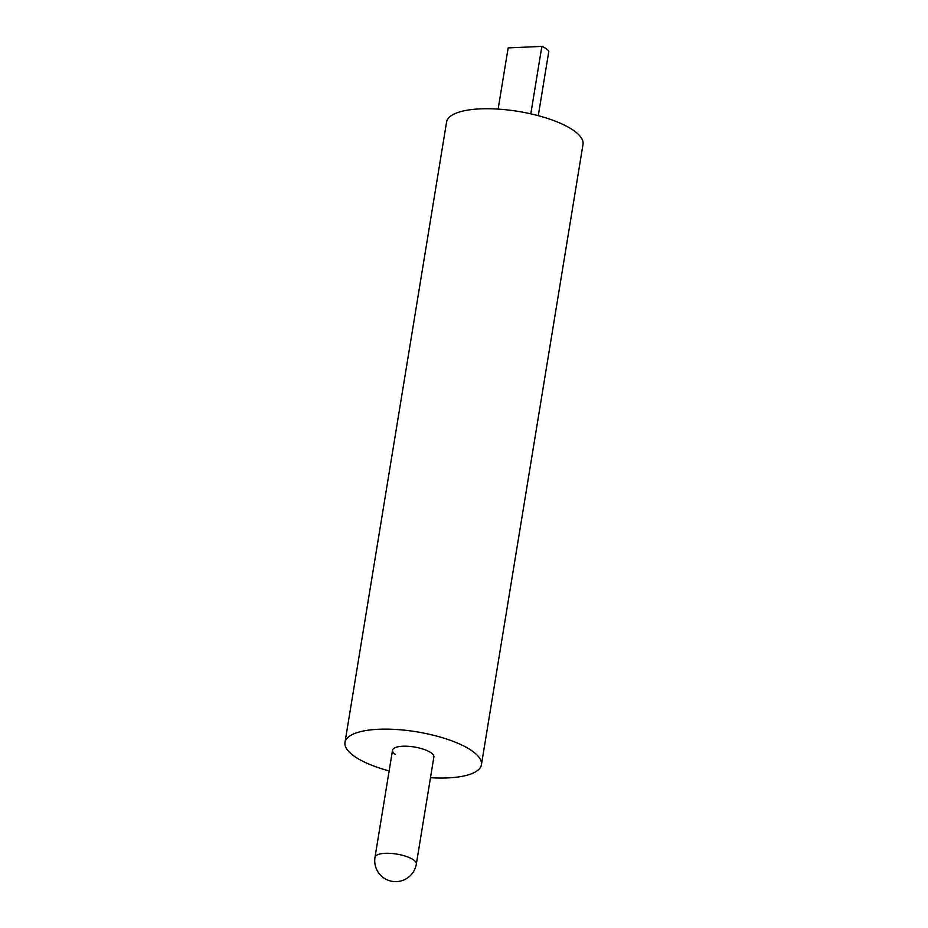 <?xml version="1.0" encoding="UTF-8"?>
<svg xmlns="http://www.w3.org/2000/svg" width="928" height="928" viewBox="0 0 928 928"><rect width="100%" height="100%" fill="white"/><g stroke="black" fill="none" stroke-linecap="round" stroke-linejoin="round"><path stroke-width="1.39" d="M498.127 109.11L508.161 47.896L541.848 46.4A20.95 6.682 9.3 0 1 546.36 48.813A20.95 6.682 9.3 0 1 548.819 51.318L538.275 115.687M541.848 46.4L530.804 113.854M395.328 754.383A20.95 6.682 9.3 0 1 392.532 750.207A20.95 6.682 9.3 0 1 408.32 746.309A20.95 6.682 9.3 0 1 431.068 752.805A20.95 6.682 9.3 0 1 433.875 756.981L416.336 864.072A20.95 6.682 9.3 0 0 413.54 859.896A20.95 6.682 9.3 0 0 385.213 853.319A20.95 6.682 9.3 0 0 374.993 857.31A20.95 20.95 0 0 0 383.589 877.807A20.95 20.95 0 0 0 416.336 864.072M389.134 770.936A69.124 22.052 9.3 0 1 354.229 756.204A69.124 22.052 9.3 0 1 344.984 742.423A69.124 22.052 9.3 0 1 397.068 729.547A69.124 22.052 9.3 0 1 472.178 750.984A69.124 22.052 9.3 0 1 481.423 764.765A69.124 22.052 9.3 0 1 430.476 777.71M344.984 742.423L446.577 122.02A69.124 22.052 9.3 0 1 498.661 109.144A69.124 22.052 9.3 0 1 573.771 130.581A69.124 22.052 9.3 0 1 583.016 144.362L481.423 764.765M392.532 750.207L374.993 857.31"/></g></svg>
